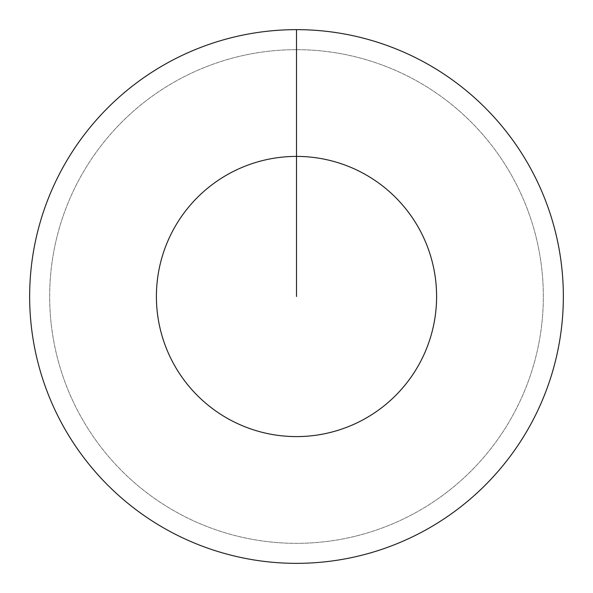 <?xml version="1.0" encoding="UTF-8"?>
<svg xmlns="http://www.w3.org/2000/svg" width="593" height="593" viewBox="0 0 593 593"><rect width="100%" height="100%" fill="white"/><g stroke="black" fill="none" stroke-linecap="round" stroke-linejoin="round"><path stroke-width="0.44" stroke-dasharray="2.96 2.22" d="M296.5 49.664A246.836 246.836 0 0 1 543.336 296.5A246.836 246.836 0 0 1 296.5 543.336A246.836 246.836 0 0 1 49.664 296.5A246.836 246.836 0 0 1 296.5 49.664A246.836 246.836 0 0 1 543.336 296.5A246.836 246.836 0 0 1 296.5 543.336A246.836 246.836 0 0 1 49.664 296.5A246.836 246.836 0 0 1 296.5 49.664A246.836 246.836 0 0 1 543.336 296.5A246.836 246.836 0 0 1 296.5 543.336A246.836 246.836 0 0 1 49.664 296.5A246.836 246.836 0 0 1 296.5 49.664A246.836 246.836 0 0 1 543.336 296.5A246.836 246.836 0 0 1 296.5 543.336A246.836 246.836 0 0 1 49.664 296.5A246.836 246.836 0 0 1 296.5 49.664L296.5 29.65A266.85 266.85 0 0 1 563.35 296.5A266.85 266.85 0 0 1 296.5 563.35A266.85 266.85 0 0 1 29.65 296.5A266.85 266.85 0 0 1 296.5 29.65L296.5 49.664"/><path stroke-width="0.89" d="M296.5 29.65A266.85 266.85 0 0 1 563.35 296.5A266.85 266.85 0 0 1 296.5 563.35A266.85 266.85 0 0 1 29.65 296.5A266.85 266.85 0 0 1 296.5 29.65L296.5 156.404A140.096 140.096 0 0 1 436.596 296.5A140.096 140.096 0 0 1 296.5 436.596A140.096 140.096 0 0 1 156.404 296.5A140.096 140.096 0 0 1 296.5 156.404L296.5 296.5"/></g></svg>

